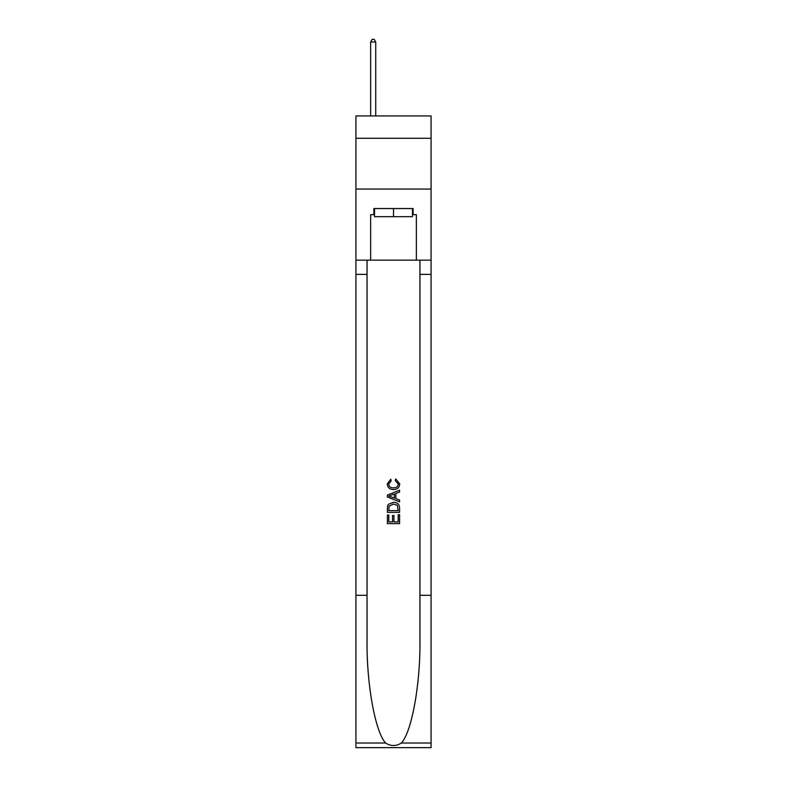<?xml version="1.0" encoding="UTF-8"?>
<svg xmlns="http://www.w3.org/2000/svg" width="787" height="787" viewBox="0 0 787 787"><rect width="100%" height="100%" fill="white"/><g stroke="black" fill="none" stroke-linecap="round" stroke-linejoin="round"><path stroke-width="1.18" d="M431.079 138.276L431.079 115.925L355.921 115.925L355.921 138.276L431.079 138.276L431.079 189.057L355.921 189.057L355.921 138.276M412.496 208.555L412.496 216.681L374.504 216.681L374.504 208.555M393.5 208.555L393.5 216.681M398.183 514.708L398.183 521.899L393.962 521.899L398.183 521.899L398.183 514.708L399.589 514.708L399.589 523.611L387.401 523.611L387.401 515.023L387.401 523.611M392.556 515.485L392.556 521.899L388.808 521.899L392.556 521.899L392.556 515.485L393.962 515.485L393.962 521.899M388.444 504.27L387.578 506.041L388.444 504.27L393.431 502.362C397.327 502.342 399.383 504.221 399.589 507.999L399.589 512.367L387.401 512.367L387.401 508.195L387.401 512.367M395.684 478.929L395.29 480.641L395.684 478.929L399.747 483.897C399.412 487.645 397.297 489.524 393.402 489.553L393.402 489.553C389.663 489.475 387.607 487.596 387.243 483.936L390.785 479.234L391.159 480.955L388.65 484.015C389.014 486.651 390.598 487.92 393.402 487.832C396.245 487.979 397.897 486.72 398.34 484.064L395.29 480.641M401.36 743.017L431.079 743.017L431.079 747.65L355.921 747.65L355.921 595.306L367.047 595.306L367.047 640.598C366.506 683.883 375.281 732.254 385.64 743.017C390.873 746.361 396.117 746.361 401.36 743.017C411.719 732.254 420.494 683.883 419.953 640.598L419.953 260.153M387.401 495.062L387.401 497L399.589 501.84L387.401 497L387.401 495.062L399.589 490.222L387.401 495.062M419.953 595.306L431.079 595.306L431.079 189.057M355.921 595.306L355.921 189.057M367.047 260.153L367.047 595.306M431.079 743.017L431.079 595.306M355.921 260.153L370.647 260.153L370.647 214.644L374.504 214.644M412.496 214.644L413.106 214.644L413.106 208.555L373.894 208.555L373.894 214.644M413.106 214.644L416.353 214.644L416.353 260.153L431.079 260.153M370.647 260.153L416.353 260.153M399.589 490.222L399.589 492.052L395.841 493.439L395.841 498.633L399.589 500.02L399.589 501.84M391.06 496.863L394.435 498.112L394.435 493.951L388.808 496.036L391.06 496.863M394.435 493.951L394.435 498.112M387.401 508.195L387.578 506.041M397.317 505.254L398.183 510.645L397.317 505.254L393.402 504.083L389.063 506.159L388.808 510.645L398.183 510.645L388.808 510.645M387.401 515.023L388.808 515.023L388.808 521.899M375.724 115.925L375.724 41.986L370.647 41.986L370.647 115.925M370.647 41.986L372.172 39.35L374.199 39.35L375.724 41.986M419.953 274.368L431.079 274.368M367.047 274.368L355.921 274.368M355.921 743.017L385.64 743.017"/></g></svg>
